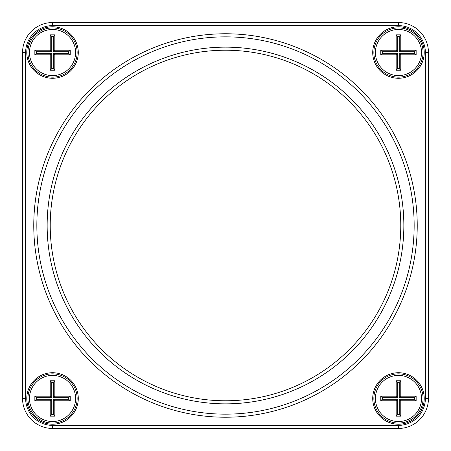 <?xml version="1.0" encoding="UTF-8"?>
<svg xmlns="http://www.w3.org/2000/svg" width="451" height="451" viewBox="0 0 451 451"><rect width="100%" height="100%" fill="white"/><g stroke="black" fill="none" stroke-linecap="round" stroke-linejoin="round"><path stroke-width="0.68" d="M52.53 22.55L398.47 22.55A29.98 29.98 0 0 1 428.45 52.53L428.45 398.47A29.98 29.98 0 0 1 398.47 428.45L52.53 428.45A29.98 29.98 0 0 1 22.55 398.47L22.55 52.53A29.98 29.98 0 0 1 52.53 22.55L52.53 25.622A26.908 26.908 0 0 0 25.622 52.53L25.622 398.47A26.908 26.908 0 0 0 52.53 425.378L398.47 425.378A26.908 26.908 0 0 0 425.378 398.47L425.378 52.53A26.908 26.908 0 0 0 398.47 25.622L52.53 25.622M398.47 78.282A25.752 25.752 0 0 1 376.168 39.654A25.752 25.752 0 0 1 420.772 39.654A25.752 25.752 0 0 1 398.47 78.282M398.47 424.222A25.752 25.752 0 0 1 376.168 385.594A25.752 25.752 0 0 1 420.772 385.594A25.752 25.752 0 0 1 398.47 424.222M52.53 424.222A25.752 25.752 0 0 1 30.228 385.594A25.752 25.752 0 0 1 74.832 385.594A25.752 25.752 0 0 1 52.53 424.222M52.53 78.282A25.752 25.752 0 0 1 30.228 39.654A25.752 25.752 0 0 1 74.832 39.654A25.752 25.752 0 0 1 52.53 78.282M225.5 417.231A191.731 191.731 0 0 1 59.453 129.634A191.731 191.731 0 0 1 391.547 129.634A191.731 191.731 0 0 1 225.5 417.231M225.5 414.159A188.659 188.659 0 0 0 388.88 131.173A188.659 188.659 0 0 0 62.12 131.173A188.659 188.659 0 0 0 225.5 414.159M225.5 403.848A178.348 178.348 0 0 1 71.044 136.326A178.348 178.348 0 0 1 379.956 136.326A178.348 178.348 0 0 1 225.5 403.848M52.53 373.868A24.602 24.602 0 0 0 27.934 398.47A24.602 24.602 0 0 0 52.53 423.066A24.602 24.602 0 0 0 77.132 398.47A24.602 24.602 0 0 0 52.53 373.868M52.53 77.132A24.602 24.602 0 0 0 73.834 40.229A24.602 24.602 0 0 0 31.226 40.229A24.602 24.602 0 0 0 52.53 77.132M398.47 77.132A24.602 24.602 0 0 0 419.774 40.229A24.602 24.602 0 0 0 377.166 40.229A24.602 24.602 0 0 0 398.47 77.132M398.47 373.868A24.602 24.602 0 0 0 373.868 398.47A24.602 24.602 0 0 0 398.47 423.066A24.602 24.602 0 0 0 423.066 398.47A24.602 24.602 0 0 0 398.47 373.868M225.5 400.776A175.276 175.276 0 0 0 377.295 137.865A175.276 175.276 0 0 0 73.705 137.865A175.276 175.276 0 0 0 225.5 400.776M398.47 75.593A23.063 23.063 0 0 0 418.443 41.002A23.063 23.063 0 0 0 378.496 41.002A23.063 23.063 0 0 0 398.47 75.593M396.164 34.851L400.776 34.851L400.776 50.224L416.149 50.224L416.149 54.836L400.776 54.836L400.776 70.215L396.164 70.215L396.164 54.836L380.785 54.836L380.785 50.224L396.164 50.224L396.164 34.851L397.697 36.39L397.697 51.764L382.324 51.764L382.324 53.303L397.697 53.303L397.697 68.676L399.236 68.676L399.236 53.303L414.61 53.303L414.61 51.764L399.236 51.764L399.236 36.39L397.697 36.39M396.164 54.836L397.697 53.303M397.697 68.676L396.164 70.215M399.236 68.676L400.776 70.215M380.785 54.836L382.324 53.303M399.236 53.303L400.776 54.836M380.785 50.224L382.324 51.764M414.61 53.303L416.149 54.836M396.164 50.224L397.697 51.764M414.61 51.764L416.149 50.224M399.236 51.764L400.776 50.224M400.776 34.851L399.236 36.39M52.53 421.533A23.063 23.063 0 0 0 72.504 386.935A23.063 23.063 0 0 0 32.557 386.935A23.063 23.063 0 0 0 52.53 421.533M50.224 380.785L54.836 380.785L54.836 396.164L70.215 396.164L70.215 400.776L54.836 400.776L54.836 416.149L50.224 416.149L50.224 400.776L34.851 400.776L34.851 396.164L50.224 396.164L50.224 380.785L51.764 382.324L51.764 397.697L36.39 397.697L36.39 399.236L51.764 399.236L51.764 414.61L53.303 414.61L53.303 399.236L68.676 399.236L68.676 397.697L53.303 397.697L53.303 382.324L51.764 382.324M50.224 400.776L51.764 399.236M51.764 414.61L50.224 416.149M53.303 414.61L54.836 416.149M34.851 400.776L36.39 399.236M53.303 399.236L54.836 400.776M34.851 396.164L36.39 397.697M68.676 399.236L70.215 400.776M50.224 396.164L51.764 397.697M68.676 397.697L70.215 396.164M53.303 397.697L54.836 396.164M54.836 380.785L53.303 382.324M398.47 421.533A23.063 23.063 0 0 0 418.443 386.935A23.063 23.063 0 0 0 378.496 386.935A23.063 23.063 0 0 0 398.47 421.533M396.164 380.785L400.776 380.785L400.776 396.164L416.149 396.164L416.149 400.776L400.776 400.776L400.776 416.149L396.164 416.149L396.164 400.776L380.785 400.776L380.785 396.164L396.164 396.164L396.164 380.785L397.697 382.324L397.697 397.697L382.324 397.697L382.324 399.236L397.697 399.236L397.697 414.61L399.236 414.61L399.236 399.236L414.61 399.236L414.61 397.697L399.236 397.697L399.236 382.324L397.697 382.324M396.164 400.776L397.697 399.236M397.697 414.61L396.164 416.149M399.236 414.61L400.776 416.149M380.785 400.776L382.324 399.236M399.236 399.236L400.776 400.776M380.785 396.164L382.324 397.697M414.61 399.236L416.149 400.776M396.164 396.164L397.697 397.697M414.61 397.697L416.149 396.164M399.236 397.697L400.776 396.164M400.776 380.785L399.236 382.324M52.53 75.593A23.063 23.063 0 0 0 72.504 41.002A23.063 23.063 0 0 0 32.557 41.002A23.063 23.063 0 0 0 52.53 75.593M50.224 34.851L54.836 34.851L54.836 50.224L70.215 50.224L70.215 54.836L54.836 54.836L54.836 70.215L50.224 70.215L50.224 54.836L34.851 54.836L34.851 50.224L50.224 50.224L50.224 34.851L51.764 36.39L51.764 51.764L36.39 51.764L36.39 53.303L51.764 53.303L51.764 68.676L53.303 68.676L53.303 53.303L68.676 53.303L68.676 51.764L53.303 51.764L53.303 36.39L51.764 36.39M50.224 54.836L51.764 53.303M51.764 68.676L50.224 70.215M53.303 68.676L54.836 70.215M34.851 54.836L36.39 53.303M53.303 53.303L54.836 54.836M34.851 50.224L36.39 51.764M68.676 53.303L70.215 54.836M50.224 50.224L51.764 51.764M68.676 51.764L70.215 50.224M53.303 51.764L54.836 50.224M54.836 34.851L53.303 36.39M398.47 428.45L398.47 425.378M425.378 398.47L428.45 398.47M425.378 52.53L428.45 52.53M52.53 428.45L52.53 425.378M398.47 25.622L398.47 22.55M22.55 398.47L25.622 398.47M22.55 52.53L25.622 52.53"/></g></svg>
